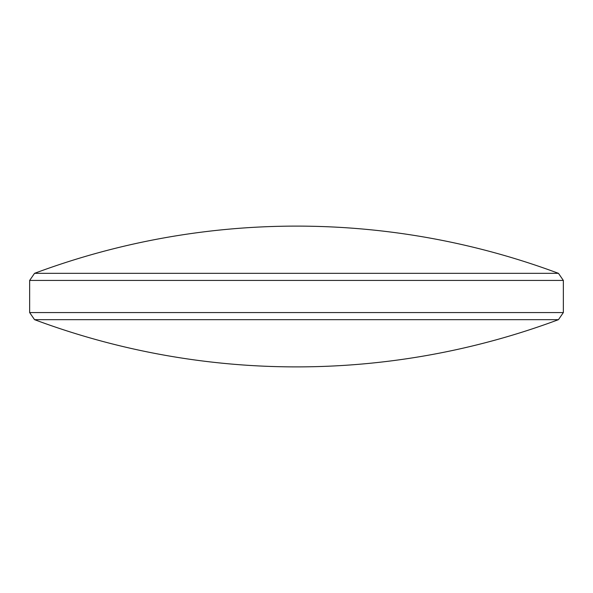 <?xml version="1.0" encoding="UTF-8"?>
<svg xmlns="http://www.w3.org/2000/svg" width="593" height="593" viewBox="0 0 593 593"><rect width="100%" height="100%" fill="white"/><g stroke="black" fill="none" stroke-linecap="round" stroke-linejoin="round"><path stroke-width="0.89" d="M558.458 319.664L34.542 319.664L29.65 312.57L563.35 312.57L558.458 319.664A750.123 750.123 0 0 1 34.542 319.664M558.458 273.336A750.123 750.123 0 0 0 34.542 273.336L558.458 273.336L563.35 280.43L29.65 280.43L29.65 312.57M34.542 273.336L29.65 280.43M563.35 280.43L563.35 312.57"/></g></svg>
